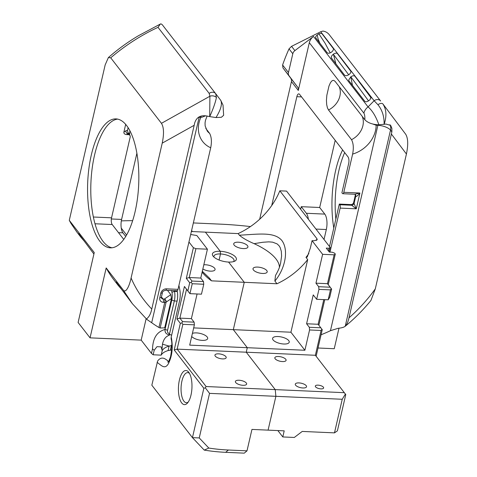 <?xml version="1.0" encoding="UTF-8"?>
<svg xmlns="http://www.w3.org/2000/svg" width="477" height="477" viewBox="0 0 477 477"><rect width="100%" height="100%" fill="white"/><g stroke="black" fill="none" stroke-linecap="round" stroke-linejoin="round"><path stroke-width="0.72" d="M383.007 104.105L405.694 134.24C408.091 138.211 408.336 144.805 406.428 154.017L375.298 288.865L370.915 300.492C362.997 310.163 354.387 318.791 345.092 326.369L345.223 326.262C343.857 327.317 341.52 327.985 338.211 328.271L330.466 330.692L377.885 125.314L376.174 125.236A10.041 3.971 92.5 0 1 376.311 124.694M318.028 348.001L334.252 348.723L338.998 328.158M335.832 219.134A64.532 25.525 92.5 0 1 338.926 170.372A64.532 25.525 92.5 0 1 344.68 152.58M301.553 96.897L296.855 96.688A5.02 1.986 92.5 0 1 298.781 93.874A5.02 1.986 92.5 0 1 299.604 94.38L347.995 156.867A5.02 1.986 92.5 0 1 348.657 163.575L341.914 192.803L342.426 193.459A2.51 0.996 -87.5 0 0 342.832 193.716L354.781 194.246L359.92 193.024L356.277 208.807L350.828 204.585A2.51 2.093 142.2 0 0 353.654 202.433L356.277 208.807L340.155 208.091L329.995 252.094M340.155 208.091A2.51 0.996 -87.5 0 0 339.821 204.734L351.34 205.247A2.51 2.093 -37.8 0 0 354.167 203.095L355.729 196.333L355.216 195.671L353.654 202.433M329.506 246.549L339.308 204.073L339.821 204.734M296.855 96.688L271.729 205.533M342.832 193.716A2.51 0.996 -87.5 0 0 343.798 192.309L359.92 193.024C357.839 195.636 356.444 196.739 355.729 196.333A2.51 2.093 -37.8 0 0 355.413 194.694L354.757 194.246M372.859 124.062L376.174 125.236A28.876 24.035 -37.8 0 1 352.622 154.089L343.798 192.309M352.622 154.089C353.803 148.103 353.439 143.297 351.519 139.683L328.516 109.978L327.419 107.826L326.685 104.624L326.435 100.253L326.852 95.209L328.969 86.039L330.537 82.485L332.225 80.613L333.763 80.351L335.122 81.37L364.863 119.775C367.85 122.869 372.525 124.551 378.899 124.813L385.965 124.044L390.687 125.445L391.873 128.271L391.861 131.873L348.973 317.849C348.103 321.796 346.851 324.598 345.223 326.262L390.508 130.126A10.041 8.359 142.2 0 0 389.947 124.7M298.298 90.439L309.317 42.703A10.041 8.359 -37.8 0 1 313.49 36.449L294.887 50.622A5.02 4.18 142.2 0 0 292.806 53.752L288.46 72.564A5.02 4.18 142.2 0 0 289.074 75.807L297.684 87.19A5.02 4.18 -37.8 0 1 298.298 90.439L291.447 81.597L259.673 219.241M333.781 228.03A64.532 25.525 92.5 0 1 335.701 170.229A64.532 25.525 92.5 0 1 342.623 149.927M291.447 81.597L291.501 79.981L290.887 78.413L297.684 87.19M377.909 104.69C382.244 110.038 384.313 116.603 384.116 124.372C386.853 116.221 386.442 109.412 382.888 103.944A5.02 2.445 142.5 0 0 382.876 103.932A5.02 2.445 142.5 0 0 377.909 104.69L374.129 100.742L320.699 31.75L291.572 46.335L294.887 50.622M330.203 52.84L325.117 43.282L318.851 33.76L317.169 35.048L318.117 39.025L319.906 43.324M318.851 33.76L321.713 33.354L333.429 48.69M315.625 37.665L327.21 52.756C328.212 53.585 329.679 53.341 331.61 52.029A3.768 2.087 142.9 0 0 333.214 48.201A3.768 2.087 142.9 0 1 333.214 48.201L321.713 33.354M315.768 37.987C315.386 37.117 315.857 36.133 317.169 35.048M350.643 70.703L337.466 53.692L350.893 71.341M350.631 70.697C351.245 71.788 350.726 73.082 349.069 74.561C347.053 75.795 345.539 75.986 344.531 75.122L331.253 57.747M331.473 58.26C330.925 57.085 331.539 55.743 333.316 54.229A3.768 2.087 142.9 0 1 337.466 53.692M354.989 76.32L371.034 97.034L369.973 99.771L368.554 100.856C366.891 101.917 365.644 102.066 364.816 101.309L348.89 80.744L348.651 80.142L350.81 76.827C352.682 75.616 354.077 75.449 354.989 76.32L371.201 98.035M320.699 31.75L322.953 31.065C325.618 31.452 327.794 32.758 329.482 34.97L380.622 100.999A5.02 4.18 -37.8 0 1 380.646 101.035L380.622 100.999A5.02 4.18 -37.8 0 0 374.129 100.742L368.059 106.908C372.37 110.575 375.983 116.543 378.899 124.813M289.074 75.807L282.95 67.901L290.887 78.413M282.95 67.901L282.593 64.979L288.46 72.564M292.806 53.752L289.026 48.869A166.264 65.766 -87.5 0 0 282.593 64.979M289.026 48.869L291.572 46.335M308.369 219.259A11.549 4.567 -87.5 0 0 306.365 213.279L301.255 206.678L300.653 209.296M324.026 239.478L326.322 229.532A11.549 4.567 -87.5 0 0 324.795 214.101L319.685 207.501L335.194 140.333M301.255 206.678L319.685 207.501M350.828 204.585L339.308 204.073M355.216 195.671A2.51 2.093 142.2 0 0 355.121 194.419M364.863 119.775C364.971 116.537 364.643 114.337 363.885 113.162A10.041 8.359 -37.8 0 1 368.059 106.908L313.49 36.449M321.087 334.753A127.627 106.234 142.2 0 0 330.466 330.692M405.694 134.24L382.888 103.944M348.699 74.794L333.316 54.229M333.578 54.837L335.921 64.001M368.536 100.868L350.81 76.827L352.455 85.347M171.708 349.939L168.071 350.583C164.583 351.621 162.287 353.141 161.178 355.144L153.153 354.787L151.465 353.397L141.186 340.125L90.046 337.847L106.18 267.955L123.185 289.915C125.684 293.695 129.356 286.331 131.092 277.99C135.951 289.336 142.844 299.699 151.764 309.072C150.893 313.013 149.641 315.816 148.019 317.479L146.683 318.94L146.892 319.453L151.692 322.732A127.627 106.234 -37.8 0 0 158.936 327.484L164.726 302.418L163.378 302.358A5.02 4.18 -37.8 0 1 159.813 297.642L160.85 293.134A2.51 0.972 13 0 0 162.448 292.598C162.329 291.662 163.355 290.875 165.537 290.237L177.056 290.749A2.51 0.996 92.5 0 0 178.016 289.342L210.703 147.769A28.876 24.035 -37.8 0 1 200.811 117.425A10.041 3.971 92.5 0 1 201.181 116.066M162.222 143.148C164.142 133.864 163.879 127.252 161.447 123.316L209.892 96.241L209.707 116.609L207.191 116.084C200.704 114.808 196.524 117.145 194.652 123.09L194.193 125.278L162.222 143.148L131.092 277.99M161.447 123.316L110.712 57.806L108.368 57.586L105.167 64.908L69.284 220.32L94.249 252.554L78.115 322.446L90.046 337.847M135.104 211.645A64.532 25.525 -87.5 0 0 116.078 118.904A64.532 25.525 -87.5 0 0 87.708 182.238A64.532 25.525 -87.5 0 0 110.336 247.837A64.532 25.525 -87.5 0 0 135.104 211.645M106.18 267.955A127.627 106.234 142.2 0 0 114.092 280.106L118.141 285.335L116.114 282.038L132.356 303.694L146.892 319.453M161.447 296.932L163.045 299.001L164.392 299.061L170.802 294.661L171.487 298.471L164.702 327.86L160.141 328.003L158.936 327.484M132.35 303.682L123.191 289.915M122.058 289.915L118.141 285.335M141.186 340.125L146.123 318.749M205.796 128.438L209.606 133.363C211.52 136.982 211.889 141.782 210.703 147.769M125.719 236.449L122.929 232.848A10.041 3.971 92.5 0 1 121.605 219.426L136.911 153.141M170.802 294.661L167.445 290.32M117.688 119.107A64.532 25.525 -87.5 0 0 90.934 182.381A64.532 25.525 -87.5 0 0 111.958 247.778M128.42 134.657L127.753 133.793A2.51 2.182 55.5 0 1 126.041 130.686L127.49 130.346L128.027 132.97L127.753 133.793L126.614 134.58L128.42 134.657A2.51 2.093 142.2 0 1 129.887 135.379A2.51 2.093 142.2 0 1 130.203 137.018L111.552 217.822A5.02 1.986 -87.5 0 0 112.214 224.53L123.74 239.412M69.284 220.32A128.11 94.631 130.5 0 0 71.109 223.612L76.803 231.953M84.566 241.511L80.649 236.926L78.627 233.635L93.909 254.044M205.575 115.81L202.057 117.205L199.106 117.354L151.692 322.732M216.421 97.499C215.395 102.609 213.153 108.983 209.707 116.609L215.992 117.557C220.863 109.632 222.443 103.897 220.744 100.343L215.664 93.659A5.02 4.18 -37.8 0 1 215.687 93.689L216.421 97.499A5.02 3.727 5.3 0 0 209.892 96.241L209.176 93.397A5.02 4.18 -37.8 0 1 215.664 93.659L162.24 24.673L160.982 23.85L160.302 24.071L158.012 27.338C141.162 35.167 125.391 45.327 110.712 57.806M215.992 117.557L221.406 117.27L223.641 115.297L223.015 105.095L220.768 100.373M126.614 134.58C124.67 134.353 123.758 133.554 123.877 132.177L125.689 124.324M151.764 309.072L194.193 125.278M127.747 132.23C128.48 133.316 129.058 133.638 129.476 133.196L129.786 133.596L129.494 134.866M342.236 399.273L345.39 394.068L345.765 394.574L337.382 430.874L334.478 432.866L342.236 399.273L209.534 393.364L199.243 437.934L208.819 448.058A195.85 163.027 142.2 0 0 228.394 450.014L247.003 450.843L244.26 453.15L225.651 452.321A200.871 167.206 142.2 0 1 204.228 450.097L192.446 437.647L203.846 388.254L174.2 349.969L180.342 323.364L176.931 318.964L184.426 286.492L187.837 290.892L189.709 282.778L186.304 278.377L193.382 247.712L188.952 241.994M247.003 450.843L251.951 429.419L284.203 430.856L282.801 436.944L277.864 430.576M202.105 272.224A71.061 59.148 142.2 0 0 211.526 280.846L244.254 282.301L228.578 262.064A12.301 4.776 -167 0 1 213.076 256.119A12.301 4.776 -167 0 1 220.225 251.278L205.402 232.138L191.372 231.512M193.68 327.89L233.319 329.655L244.254 282.301L233.319 329.655L247.295 347.697L189.697 345.127L194.383 324.837L182.864 324.324L177.14 349.128L206.106 386.531L205.319 387.831L203.846 388.254M345.39 394.068L315.369 355.282L246.251 352.205L247.295 347.697L246.251 352.205L275.223 389.608L206.106 386.531M275.885 396.315L275.223 389.608L275.885 396.315L268.08 430.141L275.885 396.315M153.153 354.787L154.196 350.279L156.969 346.678L161.071 346.862L162.222 350.637L161.178 355.144M162.222 350.637C163.325 348.633 165.626 347.113 169.114 346.069L171.839 345.539M177.122 290.749L177.265 291.465A10.041 3.971 92.5 0 1 177.086 301.094L169.573 333.632L168.941 334.735L170.158 334.526C169.377 335.76 164.344 335.516 162.472 344.185L161.965 349.73M167.665 360.6L165.114 358.901C162.287 357.333 159.789 358.06 157.607 361.077L151.835 385.207L192.446 437.647L199.243 437.934M168.941 334.735C166.044 334.115 164.738 332.32 165.024 329.339C160.415 331.086 153.147 333.787 152.509 348.89L154.196 350.279M280.583 263.346L281.597 256.048L281.305 251.248L280.136 247.485L279.075 245.756L277.107 243.89L272.594 242.155L268.754 241.851L262.785 242.268L254.104 243.664C247.563 240.855 242.656 238.041 239.376 235.209L238.13 233.593L205.402 232.138L220.225 251.278L220.493 253.961L219.092 260.019L220.493 253.961A10.297 3.995 13 0 0 213.952 256.161A10.297 3.995 13 0 0 214.018 257.121M192.434 231.56L191.605 230.492L192.434 231.56M170.08 334.52L171.625 335.236M174.355 290.63L174.504 291.346A10.041 3.971 92.5 0 1 174.32 300.969L167.546 330.305L165.024 329.339L171.798 300.009A8.037 3.178 -87.5 0 0 171.941 292.306L171.577 290.505M126.578 234.988L121.259 228.125M178.923 285.431L179.746 289.461A12.05 4.77 92.5 0 1 179.525 301.017L171.225 336.965C173.157 346.964 172.257 355.794 168.524 363.444C164.78 370.379 160.755 364.69 157.1 362.389M190.991 395.069A17.077 6.756 92.5 0 1 187.419 403.113A17.077 6.756 92.5 0 1 178.452 387.288A17.077 6.756 92.5 0 1 188.791 372.322A17.077 6.756 92.5 0 1 190.991 395.069M202.856 268.968A7.28 2.826 13 0 0 210.351 271.145A7.28 2.826 13 0 0 215.067 269.594A7.28 2.826 13 0 0 205.504 264.765A7.28 2.826 13 0 0 203.822 264.801M191.694 336.488A8.538 3.315 13 0 0 202.254 340.381A8.538 3.315 13 0 0 207.68 338.557A8.538 3.315 13 0 0 202.129 333.983A8.538 3.315 13 0 0 192.404 333.411M222.526 358.901A5.778 2.242 13 0 0 226.193 357.672A5.778 2.242 13 0 0 221.066 354.184A5.778 2.242 13 0 0 214.936 355.073A5.778 2.242 13 0 0 222.526 358.901M242.972 385.303A5.778 2.242 13 0 0 246.639 384.074A5.778 2.242 13 0 0 241.517 380.592A5.778 2.242 13 0 0 235.388 381.475A5.778 2.242 13 0 0 242.972 385.303M167.361 360.362L168.292 361.858M189.494 373.413A15.067 5.957 -87.5 0 0 187.711 372.62A15.067 5.957 -87.5 0 0 181.087 387.407A15.067 5.957 -87.5 0 0 186.37 402.719A15.067 5.957 -87.5 0 0 188.218 402.087M209.534 393.364L205.319 387.831M202.32 271.312L209.427 278.133L202.308 271.347M211.526 280.846L209.427 278.133M207.423 249.191L195.904 248.678L189.244 277.536L191.969 281.054L203.488 281.567L200.763 278.049L207.423 249.191L196.858 235.549L190.681 234.499M203.488 281.567L203.757 284.25L201.461 294.172L189.941 293.659L186.537 289.259L179.871 318.123L182.602 321.641L194.121 322.154L194.383 324.837M197.084 293.981L191.39 318.636L194.121 322.154M344.34 392.684L275.223 389.608L246.251 352.205L177.14 349.128L174.2 349.969M208.819 448.058A2609.089 1451.708 20.3 0 1 204.228 450.097M182.864 324.324L181.809 322.941L182.602 321.641M180.342 323.364L181.809 322.941M121.319 220.893A200.871 77.966 -167 0 1 132.648 220.66M193.382 247.712L195.904 248.678M200.763 278.049L189.244 277.536L186.304 278.377M203.757 284.25L192.237 283.737L191.182 282.354L191.969 281.054M192.237 283.737L189.941 293.659L187.837 290.892M191.39 318.636L179.871 318.123L176.931 318.964M171.225 336.965L171.094 338.932C172.286 342.373 172.102 348.323 170.533 356.772C169.108 360.66 168.232 362.49 167.898 362.27M184.426 286.492L186.537 289.259M189.709 282.778L191.182 282.354M167.546 330.305C167.206 332.135 167.88 333.244 169.573 333.632M290.916 332.219L233.319 329.655L247.295 347.697L304.892 350.261L290.916 332.219L307.689 259.583L305.984 257.383A71.061 59.148 142.2 0 0 308.857 253.531M307.689 259.583A71.061 59.148 142.2 0 1 276.982 283.761L244.254 282.301L228.578 262.064A12.301 4.776 -167 0 0 234.821 261.14A12.301 4.776 -167 0 0 233.605 255.314A12.301 4.776 -167 0 0 220.225 251.278L220.493 253.961A10.297 3.995 13 0 1 234.016 260.788A10.297 3.995 13 0 1 233.539 261.623M334.478 432.866L302.227 431.435L294.315 437.457L282.801 436.944M316.221 240.533A71.061 59.148 142.2 0 0 316.972 238.768L279.826 190.806L286.564 191.104L330.185 247.432L329.166 251.856M328.409 250.884L329.023 248.231L326.256 248.106L329.327 252.065L332.093 252.19L334.615 253.15L335.295 254.032L328.224 284.662M318.678 286.701L330.197 287.214L331.628 289.098L329.75 297.213L328.176 299.818L330.466 289.897L318.946 289.384L318.678 286.701L315.953 283.177L322.619 254.319L312.053 240.676L310.336 248.094L307.248 257.031L305.984 257.383M324.759 299.663L318.857 325.248M321.886 329.178L321.093 330.478L309.573 329.965L309.311 327.282L320.83 327.794L322.255 329.685L316.12 356.253M320.83 327.794L318.105 324.277L323.794 299.622M331.253 288.591L330.466 289.897M330.197 287.214L327.472 283.69L334.138 254.831L335.295 254.032M329.023 248.231L330.185 247.432M327.472 283.69L315.953 283.177M318.946 289.384L316.656 299.306L328.176 299.818M318.105 324.277L306.586 323.764L313.246 294.899L316.656 299.306M316.972 238.768L317.211 239.8L313.997 240.76L312.053 240.676M334.138 254.831L322.619 254.319M309.311 327.282L306.586 323.764M250.449 226.569A200.871 77.966 13 0 0 220.225 224.136L193.352 222.938M238.357 242.197A7.28 2.826 13 0 0 233.73 243.747A7.28 2.826 13 0 0 240.187 248.135A7.28 2.826 13 0 0 247.921 247.02A7.28 2.826 13 0 0 238.357 242.197M257.634 267.084A7.28 2.826 13 0 0 253.013 268.64A7.28 2.826 13 0 0 259.47 273.029A7.28 2.826 13 0 0 267.198 271.914A7.28 2.826 13 0 0 257.634 267.084M279.421 267.299A56.244 21.829 13 0 0 254.104 243.664M239.376 235.209C258.361 234.225 274.49 231.488 281.973 240.652C288.937 250.252 285.121 268.95 274.877 281.048L275.491 275.497C279.802 267.949 279.874 265.707 280.601 263.256M276.982 283.761L274.877 281.048M279.826 190.806A71.061 59.148 -37.8 0 1 238.13 233.593M283.815 344.012A8.538 3.315 13 0 0 289.235 342.188A8.538 3.315 13 0 0 281.663 337.042A8.538 3.315 13 0 0 272.6 338.348A8.538 3.315 13 0 0 283.815 344.012M309.573 329.965L304.892 350.261M315.369 355.282L321.093 330.478M318.028 385.142A4.269 1.658 13 0 0 315.321 386.054A4.269 1.658 13 0 0 319.107 388.624A4.269 1.658 13 0 0 323.639 387.974A4.269 1.658 13 0 0 318.028 385.142M302.871 387.974A5.778 2.242 13 0 0 306.538 386.74A5.778 2.242 13 0 0 301.416 383.258A5.778 2.242 13 0 0 295.287 384.14A5.778 2.242 13 0 0 302.871 387.974M282.426 361.566A5.778 2.242 13 0 0 286.093 360.338A5.778 2.242 13 0 0 280.965 356.856A5.778 2.242 13 0 0 274.835 357.738A5.778 2.242 13 0 0 282.426 361.566M363.885 113.162L309.317 42.703M339.189 86.617A18.83 15.675 -37.8 0 1 328.516 109.978M306.365 213.279L324.795 214.101M315.965 229.073L326.322 229.532M351.519 139.683A18.83 15.675 142.2 0 0 362.192 116.322M391.861 131.873L390.508 130.126A10.041 3.899 13 0 0 377.885 125.314A10.041 3.971 92.5 0 1 378.005 124.807M406.428 154.017L391.402 134.061M329.482 34.97L380.598 100.969M348.973 317.849C358.758 309.311 367.534 299.645 375.298 288.865M354.906 194.252A2.51 2.093 -37.8 0 1 355.407 194.694M207.09 116.06L205.432 120.466L205.044 122.953L205.14 125.94L207.233 131.002A18.83 15.675 142.2 0 0 209.606 133.363M112.214 224.53L94.965 223.767M93.349 217.011L111.552 217.822M178.016 289.342L166.503 288.829A5.02 4.18 142.2 0 0 160.85 293.134M199.249 116.782A10.041 3.971 92.5 0 0 199.106 117.354A10.041 3.899 13 0 0 198.307 117.336M215.741 93.754L220.744 100.343M162.258 24.697L215.64 93.623M209.176 93.397L158.012 27.338M118.499 232.651L122.929 232.848M130.012 130.877L129.476 133.196M111.35 218.973L121.605 219.426M127.49 130.346L128.122 127.603M123.877 132.177L126.041 130.686M129.786 133.596A2.51 0.972 13 0 0 128.617 133.739M159.813 297.642A2.51 0.972 13 0 0 161.405 297.105L161.578 298.286A2.51 2.093 142.2 0 0 163.045 299.001A2.51 0.996 -87.5 0 1 163.378 302.358M171.487 298.471L166.103 302.168A2.51 0.972 -167 0 1 164.726 302.418A2.51 0.996 -87.5 0 0 164.392 299.061A2.51 2.182 -124.5 0 1 166.103 302.168L160.141 328.003M166.503 288.829A2.51 0.996 92.5 0 1 165.537 290.237M162.472 344.185L169.114 346.069L168.071 350.583M152.509 348.89L151.465 353.397M171.809 344.74A13.809 10.071 110.8 0 0 171.386 345.604L170.343 350.112M228.394 450.014L225.651 452.321M171.798 300.009L174.32 300.969L177.086 301.094M171.941 292.306L174.504 291.346L177.265 291.465M76.803 231.959L80.649 236.926M108.368 57.586C117.777 49.304 127.836 42 138.539 35.674L160.302 24.071M129.887 135.379L127.967 132.892M161.405 297.105L162.448 292.598"/></g></svg>
